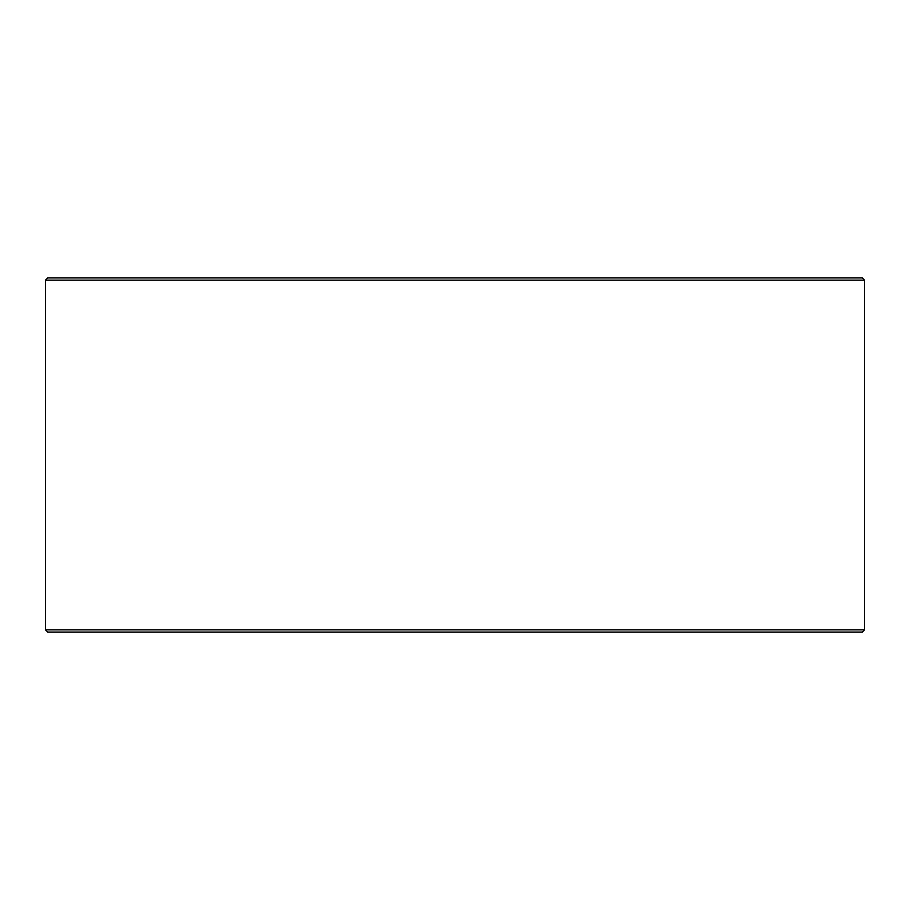<?xml version="1.0" encoding="UTF-8"?>
<svg xmlns="http://www.w3.org/2000/svg" width="910" height="910" viewBox="0 0 910 910"><rect width="100%" height="100%" fill="white"/><g stroke="black" fill="none" stroke-linecap="round" stroke-linejoin="round"><path stroke-width="1.36" d="M45.557 629.868L47.775 632.086L45.5 629.868L45.5 280.132L47.718 277.914L862.282 277.914L864.5 280.132L45.557 280.132L45.557 629.868L864.5 629.868L864.5 280.132M47.775 277.914L45.557 280.132M47.775 632.086L862.282 632.086L864.5 629.868"/></g></svg>
